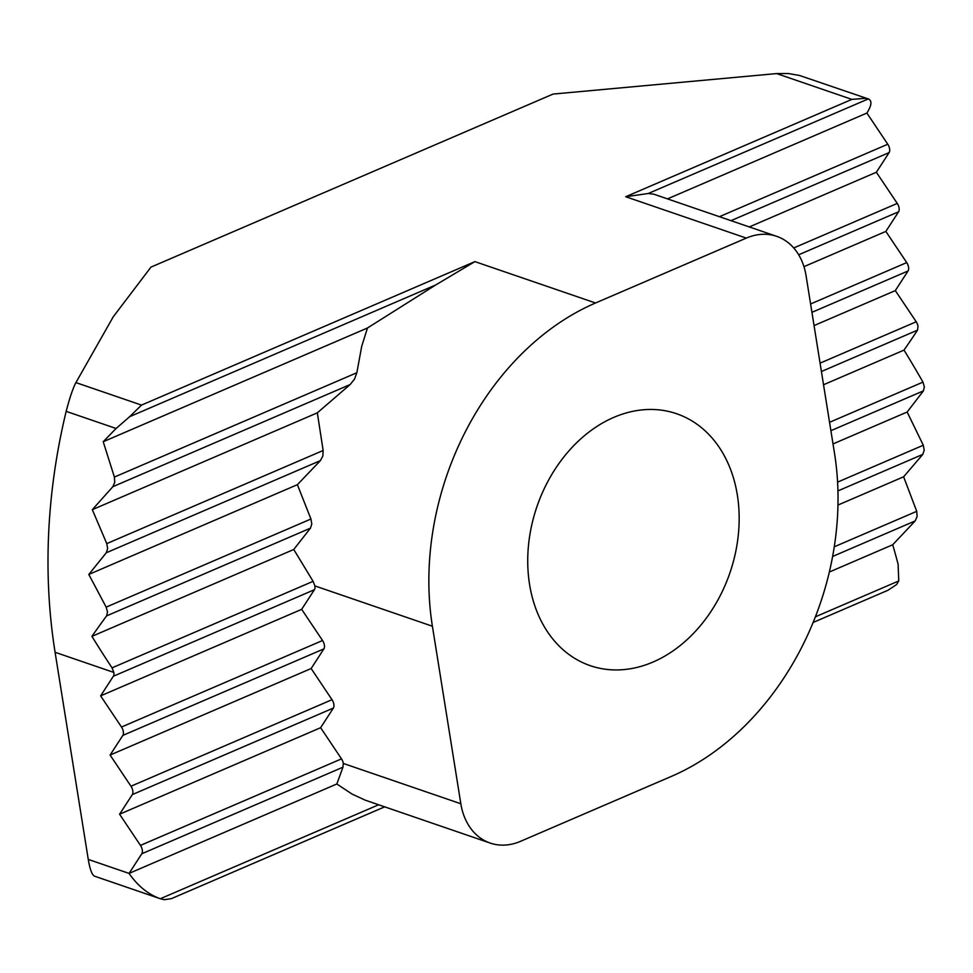 <?xml version="1.0" encoding="UTF-8"?>
<svg xmlns="http://www.w3.org/2000/svg" width="973" height="973" viewBox="0 0 973 973"><rect width="100%" height="100%" fill="white"/><g stroke="black" fill="none" stroke-linecap="round" stroke-linejoin="round"><path stroke-width="1.46" d="M737.339 494.989A133.167 102.007 -71.1 0 1 698.942 627.39A133.167 102.007 -71.1 0 1 590.246 665.666A133.167 102.007 -71.1 0 1 536.95 506.605A133.167 102.007 -71.1 0 1 676.649 413.744A133.167 102.007 -71.1 0 1 737.339 494.989M171.382 898.638L164.315 899.697L160.314 898.736L378.606 804.793M815.386 616.821L898.76 580.942L896.583 584.554L887.984 590.246M837.96 505.06L903.625 476.794L916.724 511.324L917.113 516.505L915.179 520.932L892.715 544.746A876.819 702.397 -147 0 1 898.115 564.255L898.76 580.942M129.664 416.675L141.523 405.096L474.909 261.615L435.795 284.919L129.664 416.675L116.103 428.485L66.164 411.36A515.386 394.807 108.9 0 0 55.084 652.287L88.263 859.414L129.056 873.401L141.803 853.759A6.446 3.405 -113.3 0 0 140.465 845.391L119.582 814.219L132.328 794.588A6.446 3.405 -113.3 0 0 130.978 786.22L110.095 755.048L122.841 735.406A6.446 3.405 -113.3 0 0 121.503 727.038L100.62 695.865L113.367 676.235A6.446 3.405 -113.3 0 0 113.841 672.44L112.041 667.855A1029.702 824.861 -147 0 1 91.924 636.354L293.761 549.49L313.099 581.331L314.887 585.916A6.446 3.405 66.7 0 1 314.413 589.711L301.666 609.341L322.55 640.514A6.446 3.405 66.7 0 1 323.887 648.882L311.141 668.524L332.024 699.696A6.446 3.405 66.7 0 1 333.374 708.064L320.628 727.707L341.511 758.867A6.446 3.405 66.7 0 1 343.323 763.452L460.837 803.759A64.425 49.355 108.9 0 0 490.197 843.068A64.425 49.355 108.9 0 0 520.579 841.304L671.358 776.405A257.699 197.41 108.9 0 0 834.493 453.175L806.058 275.639A64.425 49.355 108.9 0 0 776.697 236.342A64.425 49.355 108.9 0 0 746.315 238.093L595.537 302.992A257.699 197.41 108.9 0 0 432.401 626.223L460.837 803.759M88.263 859.414C89.942 869.4 92.034 874.995 94.539 876.174L159.815 898.565C147.908 894.163 137.655 885.771 129.056 873.401L336.84 783.983L342.97 767.186L343.323 763.452M833.01 443.931L907.152 412.029L923.292 445.233L924.216 450.195L922.805 454.391L903.625 476.794M823.535 384.749L904.014 350.11A1024.52 820.713 -147 0 1 922.963 382.121L924.35 386.889L923.413 390.878L907.152 412.029M821.407 371.516L917.527 330.151L918.025 326.344A6.446 3.405 -113.3 0 0 916.213 321.771L895.318 290.599L908.064 270.968A6.446 3.405 -113.3 0 0 906.727 262.588L885.844 231.416L898.59 211.786A6.446 3.405 -113.3 0 0 897.252 203.418L876.369 172.245L889.115 152.603A6.446 3.405 -113.3 0 0 887.777 144.235L866.882 113.063C871.747 105.315 872.209 100.596 868.293 98.93L648.213 193.505L653.795 194.186L776.697 236.342M91.924 636.354A1024.52 289.2 -33.8 0 1 106.604 615.885L107.517 611.908L106.166 607.128L88.798 574.447L106.276 552.773L107.65 548.59L106.775 543.615L92.326 509.67L112.856 486.682L114.753 482.28L114.388 477.074L103.223 441.718L367.466 327.998L361.701 346.327L356.848 372.732L354.525 379.093L350.122 384.566L317.332 412.832L323.145 450.487L322.866 455.972L320.385 460.63L297.385 484.676L310.934 519.01L311.798 523.997L310.436 528.169L293.761 549.49M746.315 238.093L625.7 196.728L851.874 99.392L865.265 98.309L868.111 98.869M625.7 196.728L648.213 193.505M814.048 325.578L895.318 290.599M100.62 695.865L301.666 609.341M917.527 330.151A1029.702 290.659 -33.8 0 1 904.014 350.11M88.798 574.447L297.385 484.676M803.953 266.663L885.844 231.416M92.326 509.67L317.332 412.832M749.283 226.94L876.369 172.245M667.49 198.881L866.882 113.063M435.795 284.919L367.466 327.998M103.223 441.718A876.819 247.507 -33.8 0 1 116.103 428.485M110.095 755.048L311.141 668.524M119.582 814.219L320.628 727.707M829.337 572.027L892.715 544.746M490.197 843.068L365.13 800.134L351.971 794.017L336.84 783.983M851.874 99.392L776.636 73.583L553.053 94.077L150.973 267.113L113.245 316.809L75.918 382.596L141.523 405.096M776.636 73.583L788.312 73.522L799.514 75.468L868.293 98.93M66.164 411.36C69.74 397.665 72.999 388.081 75.918 382.596M834.262 546.802L916.724 511.324M832.62 556.459L915.179 520.932M140.465 845.391L341.511 758.867M141.803 853.759L342.97 767.186M837.583 482.121L923.292 445.233M837.935 490.915L922.805 454.391M130.978 786.22L332.024 699.696M132.328 794.588L333.374 708.064M829.543 422.318L922.963 382.121M830.893 430.686L923.413 390.878M121.503 727.038L322.55 640.514M122.841 735.406L323.887 648.882M719.424 216.687L887.777 144.235M730.991 220.664L889.115 152.603M114.388 477.074L356.848 372.732M112.856 486.682L350.122 384.566M793.737 247.957L897.252 203.418M798.687 254.78L898.59 211.786M106.775 543.615L323.145 450.487M106.276 552.773L320.385 460.63M810.594 303.965L906.727 262.588M811.932 312.333L908.064 270.968M106.166 607.128L310.934 519.01M106.604 615.885L310.436 528.169M820.069 363.148L916.213 321.771M112.041 667.855L313.099 581.331M113.367 676.235L314.413 589.711M595.537 302.992L474.909 261.615M113.841 672.44L55.084 652.287M432.401 626.223L314.887 585.916M384.651 806.86L171.467 898.614M888.057 590.222L813.124 622.465"/></g></svg>
